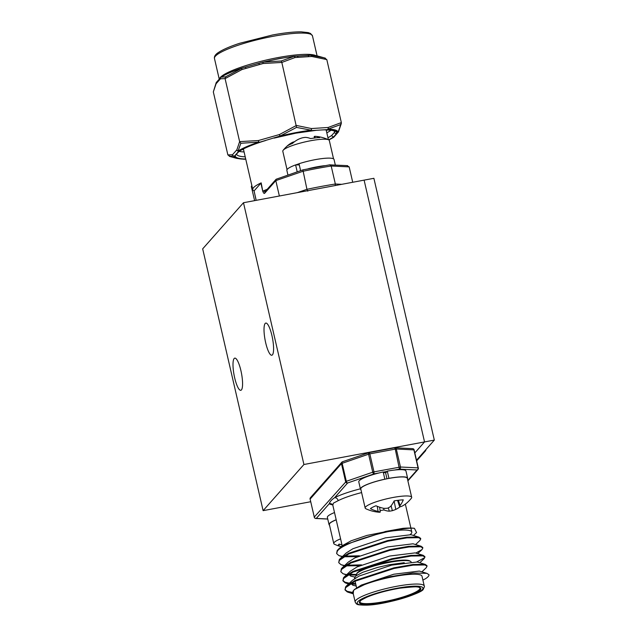 <?xml version="1.0" encoding="UTF-8"?>
<svg xmlns="http://www.w3.org/2000/svg" width="637" height="637" viewBox="0 0 637 637"><rect width="100%" height="100%" fill="white"/><g stroke="black" fill="none" stroke-linecap="round" stroke-linejoin="round"><path stroke-width="0.96" d="M234.655 377.765A16.363 3.79 79.4 0 1 234.774 358.129A16.363 3.79 79.4 0 1 240.921 370.678A16.363 3.79 79.4 0 1 240.802 390.306A16.363 3.79 79.4 0 1 234.655 377.765M265.669 342.698A16.363 3.79 79.4 0 1 265.788 323.07A16.363 3.79 79.4 0 1 271.935 335.611A16.363 3.79 79.4 0 1 271.816 355.239A16.363 3.79 79.4 0 1 265.669 342.698M202.677 248.86L243.477 202.725L303.921 464.508L263.113 510.651L202.677 248.86M303.921 464.508L424.545 441.927L364.109 180.136L424.545 441.927L434.323 440.095L373.887 178.304L243.477 202.725M424.545 441.927L414.862 452.875L424.545 441.927M310.681 501.741L263.113 510.651M434.323 440.095L416.55 460.193M307.782 191.164L306.946 189.316A106.554 18.401 -13 0 1 321.343 186.434A106.554 18.401 -13 0 1 335.349 184.005L341.774 184.316M276.641 137.401L276.554 137.425A51.995 8.982 -13 0 1 295.863 133.125A51.995 8.982 -13 0 1 313.73 130.466L324.392 129.781A1.704 1.314 89.3 0 1 324.034 129.852L324.034 129.852A1.704 1.314 89.3 0 1 323.779 129.821M296.547 127.392L280.232 135.992A1.704 0.43 -113.1 0 1 279.46 134.534L296.372 125.457L311.429 128.547A1.704 1.115 95.5 0 1 311.063 130.219L296.547 127.392L281.825 62.442L263.065 63.525A1.704 0.478 -105.9 0 1 263.129 62.052A1.704 0.478 -105.9 0 1 263.185 62.052L263.192 62.036A1.704 1.704 0 0 0 263.129 62.052L259.315 63.143A1.704 0.478 -105.9 0 1 259.402 63.143L245.962 66.973A1.704 0.478 -105.9 0 0 245.874 66.973L242.06 68.055A1.704 0.478 -105.9 0 1 242.148 68.063M310.593 55.244A1.704 1.393 -88.6 0 1 310.681 55.244A1.704 1.704 0 0 0 310.538 55.244A1.704 1.155 -93.7 0 1 311.74 56.47A1.704 1.115 95.5 0 0 310.983 55.292A1.704 1.393 -88.6 0 0 310.681 55.244L317.927 56.096A53.588 9.252 167 0 0 310.983 55.292L324.161 57.824L326.797 59.567L311.74 56.47L295.035 57.537A1.704 1.186 -103.3 0 0 294.015 56.374A53.588 9.252 167 0 0 279.07 58.723A53.588 9.252 167 0 0 263.185 62.147L281.22 60.993L294.015 56.374A1.704 0.868 -97 0 0 293.729 56.319A1.704 0.868 -97 0 0 293.561 56.374M296.587 56.183L307.241 55.499M225.506 76.87L241.765 68.247A53.588 9.252 167 0 0 221.007 77.181L225.506 76.87L225.084 78.614L239.631 141.629L258.391 140.538A1.704 0.51 81.4 0 0 258.813 142.091L240.842 143.269L238.055 151.025A53.588 9.252 -13 0 1 258.813 142.091A1.704 0.812 71.6 0 0 259.299 142.346L280.232 135.992A53.588 9.252 -13 0 1 296.117 132.568A53.588 9.252 -13 0 1 311.063 130.219A1.704 0.868 -97 0 1 310.713 130.657L313.73 130.466A1.704 0.979 -96 0 1 313.531 130.521L313.531 130.521A1.704 0.979 -96 0 1 313.324 130.505M317.927 56.096L325.403 58.174M281.22 60.993L281.825 62.442L295.035 57.537A1.704 1.155 -93.7 0 0 293.832 56.311A1.704 1.704 0 0 0 293.729 56.319L278.918 58.644L263.185 62.147A1.704 0.51 81.4 0 0 263.065 63.525L241.996 69.529L225.084 78.614L220.466 78.797L216.094 83.734L213.323 91.911L227.871 154.926L232.489 154.743A1.704 1.656 66.2 0 0 233.612 156.041L229.288 156.32L230.514 156.67L227.871 154.926M263.352 141.191A1.704 0.693 -107.5 0 1 263.248 141.247C251.225 145.101 243.047 148.612 238.708 151.765L236.55 154.027A1.704 1.672 -163.6 0 1 236.542 154.027A1.704 1.672 -163.6 0 1 235.292 155.181L238.867 151.136A1.704 1.505 57.6 0 1 238.055 151.025A1.704 1.585 26 0 1 236.86 149.806L239.631 141.629L240.842 143.269M243.684 159.202A1.704 1.393 -88.6 0 0 243.987 159.25L236.749 158.39A53.588 9.252 -13 0 1 233.612 156.041A1.704 1.68 -6.6 0 0 234.496 156.073A1.704 1.632 41.5 0 1 232.489 154.743L236.86 149.806A1.704 1.632 41.5 0 0 238.867 151.136A52.736 9.109 167 0 1 259.299 142.346A1.704 0.478 74.1 0 1 258.391 140.538L279.46 134.534A1.704 0.478 74.1 0 0 280.368 136.342A52.736 9.109 167 0 1 296.006 132.966A52.736 9.109 167 0 1 310.713 130.657A1.704 1.155 -93.7 0 0 311.429 128.547L328.135 127.48A1.704 1.155 -93.7 0 1 327.41 129.59A1.704 1.393 -88.6 0 0 328.031 129.128A53.588 9.252 -13 0 1 338.104 132.289A1.704 1.68 -6.6 0 1 337.323 132.703A52.736 9.109 167 0 0 327.41 129.59L324.392 129.781A51.995 8.982 -13 0 1 336.535 133.595L337.323 132.703A1.704 1.632 41.5 0 0 338.223 132.193A1.704 1.704 0 0 0 338.478 131.811A1.704 1.585 -154 0 1 338.104 132.289L340.707 124.565L328.031 129.128A1.704 1.186 -103.3 0 0 328.135 127.48L341.344 122.583L326.797 59.567M216.883 82.842A1.704 1.632 -138.5 0 1 217.241 81.401L216.453 82.3A1.704 1.632 -138.5 0 0 216.094 83.734A1.704 1.585 -154 0 1 216.293 82.507M213.323 91.911L216.19 82.683A1.704 1.704 0 0 1 216.453 82.3M221.389 76.942A1.704 1.505 -122.4 0 0 221.182 77.053A1.704 1.704 0 0 0 220.816 77.364A1.704 1.632 -138.5 0 0 220.466 78.797A1.704 1.656 66.2 0 1 221.007 77.181A1.704 1.505 -122.4 0 1 221.182 77.053C227.457 73.462 234.392 70.468 241.988 68.079A1.704 1.704 0 0 1 242.06 68.055A1.704 0.478 -105.9 0 0 241.996 69.529A1.704 0.43 -113.1 0 1 241.765 68.247A1.704 0.812 -108.4 0 1 241.988 68.079A1.704 0.812 -108.4 0 1 242.036 68.071M308.714 56.669A1.704 1.155 -93.7 0 0 307.512 55.435L293.832 56.311A1.704 1.155 -93.7 0 0 293.768 56.319M298.06 57.346A1.704 1.155 -93.7 0 0 296.858 56.12M259.251 64.616A1.704 0.478 -105.9 0 1 259.315 63.143L245.874 66.973A1.704 0.478 -105.9 0 0 245.81 68.446M219.669 79.689A1.704 1.632 -138.5 0 1 220.028 78.255L217.241 81.401M334.497 132.313A1.704 1.672 -163.6 0 0 336.535 133.595L333.748 136.74A1.704 1.561 -126.5 0 1 331.797 135.355L334.497 132.313A50.291 8.687 167 0 0 334.536 131.453L334.536 131.437M340.707 124.565L341.344 122.583M265.541 140.562L263.248 141.247A1.704 0.693 -107.5 0 1 263.113 141.255A51.995 8.982 -13 0 0 238.071 152.028A1.704 1.561 -126.5 0 0 238.708 151.765M254.083 190.909L261.178 182.875A42.448 7.333 167 0 0 252.785 189.603A42.448 7.333 167 0 0 254.036 190.885M347.022 165.708L349.164 166.886L352.723 182.27M349.164 166.886L331.192 166.002A106.554 18.401 167 0 0 302.798 171.321L275.813 180.621L264.825 193.043C264.267 193.911 263.583 193.314 262.762 191.251L260.875 183.066M254.059 190.774L256.13 200.352M264.825 193.043A1.704 1.632 -138.5 0 1 265.175 191.61L276.116 179.252L275.813 180.621L279.364 196.005M276.116 179.252L302.87 169.888L306.946 189.316L297.296 192.645M347.611 165.644L329.735 164.864L331.192 166.002L335.349 184.005L335.197 185.55M265.334 191.458L263.073 191.06A42.448 7.333 -13 0 1 267.253 189.269M314.415 138.022L314.216 136.525A37.272 6.736 84 0 1 314.869 136.31A37.702 20.121 89.4 0 1 315.315 136.334A37.702 20.121 89.4 0 1 319.726 137.584A19.811 3.424 167 0 0 315.578 137.887A19.811 3.424 167 0 0 310.641 138.595A37.702 21.26 -102.3 0 0 305.258 137.385A37.272 31.062 -97 0 0 302.201 137.863A37.272 36.397 54.4 0 0 298.785 139.113A37.702 31.237 71.2 0 0 292.439 143.444A19.811 3.424 167 0 0 288.991 144.965A19.811 3.424 167 0 0 286.825 146.351A37.702 30.098 -125.3 0 1 287.271 145.937A37.702 30.098 -125.3 0 1 292.845 142.186A37.272 19.62 -115.3 0 1 294.469 141.756M333.549 158.868L329.321 140.538A23.872 4.125 167 0 0 328.573 139.798A23.872 4.125 167 0 0 318.301 139.575A23.872 4.125 167 0 0 286.268 148.11A23.872 4.125 167 0 0 283.154 150.284A23.872 4.125 167 0 0 282.804 151.272L287.04 169.609M295.815 164.903A23.872 4.125 -13 0 1 299.032 163.789M315.108 137.934L314.869 136.31M293.052 142.895L292.845 142.186M308.268 168.749A24.206 4.18 -13 0 1 324.615 165.684M287.932 175.008L286.865 170.366A24.206 4.18 -13 0 1 295.608 164.903L297.2 171.807M300.616 170.636L299.016 163.725A24.206 4.18 -13 0 1 334.043 159.473L335.325 165.047M295.608 164.903L299.294 164.911M251.75 185.789A37.79 37.79 0 0 1 251.87 185.646A23.872 4.125 167 0 0 251.75 185.789A23.872 4.125 167 0 0 251.4 186.784L254.601 200.639M422.896 580.1L425.476 578.73A42.623 7.365 167 0 0 428.199 576.557A42.623 7.365 167 0 0 428.996 574.741L426.878 573.348L412.808 573.005L390.234 576.668L367.637 583.054L354.339 589.599L353.543 590.539A35.457 6.123 167 0 0 352.898 592.163L355.159 601.981A35.457 6.123 -13 0 1 355.804 600.357A35.457 6.123 -13 0 1 392.44 587.131A35.457 6.123 -13 0 1 424.266 586.024L421.997 576.214A35.457 6.123 167 0 0 390.17 577.313A35.457 6.123 167 0 0 353.543 590.539L353.256 593.748M357.556 556.619L344.848 556.762M342.475 556.491L338.884 555.591L336.631 553.553L337.323 551.244C342.467 541.991 399.264 526.624 414.416 528.32A42.623 7.365 167 0 0 402.903 528.336L366.904 535.43L351.154 540.789L342.101 545.782L338.295 549.341L346.544 544.197L385.56 531.457L402.903 528.336M359.435 555.798L344.705 556.109M336.631 553.553L337.172 550.591L338.295 549.341M352.444 593.047L347.276 591.948L345.023 589.918L345.724 587.601L355.088 581.207L394.112 568.467L413.214 565.13L424.975 564.963L427.037 566.197L426.177 567.798M352.293 592.394L347.125 591.295L344.983 589.583M345.023 589.918L345.572 586.948L346.695 585.706L354.936 580.554L393.961 567.814L413.063 564.478L424.823 564.302L426.886 565.537L427.037 566.197M355.78 584.209L351.146 584.033M348.765 583.755L345.174 582.863L342.929 580.825L343.622 578.507L352.986 572.114L392.01 559.382L411.12 556.045L422.872 555.87L424.935 557.104L424.075 558.705M355.629 583.556L351.003 583.373M349.355 583.205L345.023 582.202L342.881 580.49M342.929 580.825L343.47 577.855L344.593 576.612L352.834 571.461L391.859 558.729L410.969 555.392L422.721 555.217L424.783 556.451L424.935 557.104M356.473 575.084L349.044 574.94M346.671 574.67L343.08 573.77L340.827 571.731L341.52 569.422L350.891 563.028L389.908 550.288L409.018 546.952L420.77 546.777L422.833 548.011L422.052 549.548L415.818 553.059M423.923 558.052L416.813 561.898M356.37 574.431L348.901 574.287M340.827 571.731L341.368 568.769L342.499 567.519L350.74 562.375L389.764 549.635L408.866 546.299L420.619 546.124L422.689 547.358L422.833 548.011M359.65 565.712L346.95 565.847M344.569 565.576L340.978 564.677L338.733 562.646L339.425 560.329L348.789 553.935L387.814 541.203L406.924 537.867L418.676 537.692L420.738 538.926L419.879 540.526M361.529 564.892L346.807 565.194M338.733 562.646L339.274 559.676L340.397 558.434L348.638 553.282L387.662 540.542L406.772 537.206L418.525 537.039L420.587 538.273L420.738 538.926M333.366 503.158L332.825 505.245L332.259 504.377A3.408 3.328 -49.5 0 0 329.297 503.7C329.918 501.669 331.686 499.663 334.608 497.696A3.408 2.771 -117.1 0 1 338.175 500.666L333.366 503.158M410.156 534.586A35.457 6.123 167 0 0 411.152 533.663A35.457 6.123 167 0 0 411.797 532.038A35.457 6.123 167 0 0 387.559 531.712M413.493 535.454L416.574 532.564L414.416 528.32M354.451 589.488L361.306 585.092L393.714 574.24L419.329 571.063L426.878 573.356M356.21 586.056L352.763 585.196L350.883 583.444M346.695 585.706L352.492 580.267L359.204 575.999L391.612 565.146L417.235 561.977L425.428 564.462M354.92 577.074L350.668 576.103L348.781 574.359M344.593 576.612L350.39 571.174L357.102 566.914L389.518 556.061L415.133 552.884L423.326 555.376M342.499 567.519L348.296 562.089L355.008 557.821L387.415 546.968L413.031 543.791L421.224 546.283M340.397 558.434L346.194 552.996L352.906 548.728L385.313 537.875L410.937 534.706L419.13 537.198M334.513 512.554A24.206 4.18 167 0 0 327.378 517.395L329.042 524.601A24.206 4.18 167 0 0 329.536 525.199M336.177 519.752A24.206 4.18 167 0 0 329.042 524.601M384.852 479.239L383.203 471.977A24.206 4.18 167 0 0 358.782 481.891L360.446 489.089A24.206 4.18 167 0 0 360.932 489.694M407.449 478.952A24.206 4.18 167 0 0 407.624 478.196L405.96 470.998A24.206 4.18 167 0 0 387.288 471.149L385.624 472.941L386.978 478.793M407.624 478.196A24.206 4.18 167 0 0 388.944 478.347L387.288 471.149M384.867 479.175A24.206 4.18 167 0 0 360.446 489.089M341.169 546.657A37.79 37.79 0 0 1 334.513 544.269A23.872 4.125 -13 0 1 333.764 543.536A23.872 4.125 -13 0 1 333.748 543.345A23.872 4.125 -13 0 1 340.588 538.846M341.177 546.642A37.702 37.519 -164.9 0 1 339.059 546.036A19.811 3.424 -13 0 1 338.343 545.232A19.811 3.424 -13 0 1 338.343 545.224A19.811 3.424 -13 0 1 339.131 544.086A37.702 36.389 -2.9 0 0 341.965 544.826M336.193 519.832A23.872 4.125 167 0 0 329.377 524.522L333.764 543.536M339.115 544.102L339.059 546.036M407.369 502.482A37.79 37.79 0 0 0 411.335 498.277A23.872 4.125 -13 0 0 411.677 497.29A23.872 4.125 -13 0 0 400.522 496.342A23.872 4.125 -13 0 0 368.544 504.902A23.872 4.125 -13 0 0 365.168 508.023A23.872 4.125 -13 0 0 365.917 508.764A37.79 37.79 0 0 0 379.262 512.236A37.702 19.906 -90.7 0 0 379.652 512.252A37.272 6.481 -96.1 0 0 380.281 512.044A37.272 20.957 -103.7 0 1 378.083 511.431A37.702 31.38 -108.9 0 1 370.431 508.668A19.811 3.424 -13 0 1 372.565 507.291A19.811 3.424 -13 0 1 375.981 505.77A37.702 30.242 54.4 0 0 383.952 508.366A37.272 35.33 24 0 0 387.63 508.207A37.272 29.796 -80.6 0 0 390.425 506.63A37.702 19.906 -90.7 0 0 394.152 500.897A19.811 3.424 -13 0 1 399.104 500.18A19.811 3.424 -13 0 1 403.277 499.87A37.702 21.045 77.6 0 1 400.076 505.539A37.272 7.604 73.9 0 1 399.702 506.845A37.272 19.835 64.6 0 0 401.644 506.359A37.702 30.242 54.4 0 0 407.369 502.482A37.702 30.242 54.4 0 0 407.696 502.179M411.677 497.29L407.29 478.276A23.872 4.125 167 0 0 396.134 477.328A23.872 4.125 167 0 0 372.231 482.639A23.872 4.125 167 0 0 360.781 489.009L365.168 508.023M400.1 506.773A37.702 31.38 -108.9 0 1 395.776 509.425A37.272 36.444 -126.4 0 1 392.352 510.683A37.272 30.918 82.9 0 1 389.303 511.161A37.702 21.045 77.6 0 1 383.976 509.942A19.811 3.424 -13 0 1 380.082 510.54M383.705 508.31L383.976 509.942M379.636 507.211L380.281 512.044M377.231 506.311L378.083 511.431M394.12 500.961L395.776 509.425M391.118 505.762L392.352 510.683M388.315 507.856L389.303 511.161M398.388 500.268L400.076 505.539M397.544 500.371L399.702 506.845M425.97 449.539A10.909 2.532 79.4 0 1 425.405 450.964L416.694 460.814M244.082 151.932A50.291 8.687 -13 0 1 239.209 151.407M242.179 149.599A48.587 8.392 167 0 0 243.581 149.735M236.542 154.027L236.534 154.09A50.291 8.687 167 0 0 245.221 156.837M312.472 35.887A50.291 8.687 167 0 0 273.106 36.309A50.291 8.687 167 0 0 214.47 58.508C214.024 56.343 215.537 54.217 219.001 52.115C224.686 48.539 233.214 45.362 239.695 43.276L272.461 35.003C284.19 32.829 293.768 31.778 301.213 31.85L308.284 32.614L310.553 33.498L312.472 35.887L317.099 55.897M219.415 78.924A50.291 8.687 -13 0 1 278.011 57.577A50.291 8.687 -13 0 1 315.992 55.682M326.303 130.633A48.587 8.392 167 0 0 327.498 129.9M245.739 159.099L244.409 159.186A52.736 9.109 167 0 1 234.496 156.073L235.292 155.181A51.995 8.982 -13 0 0 245.715 158.987M328.596 139.814A51.995 8.982 -13 0 0 333.748 136.74L332.952 137.64A1.704 1.505 57.6 0 0 333.629 137.337M328.827 139.933A52.736 9.109 167 0 0 332.952 137.64A1.704 1.632 41.5 0 0 333.852 137.13A1.704 1.704 0 0 1 333.493 137.441L328.891 139.981M220.028 78.255L220.816 77.364A1.704 1.632 -138.5 0 1 221.039 77.157M244.075 159.25A1.704 1.155 -93.7 0 0 244.138 159.25A1.704 1.155 -93.7 0 0 244.409 159.186A1.704 1.393 -88.6 0 1 243.987 159.25A1.704 1.704 0 0 0 244.138 159.25L245.747 159.146M333.852 137.13L338.223 132.193A1.704 1.632 41.5 0 0 338.382 131.978M327.944 137.743A50.291 8.687 167 0 0 331.797 135.355M330.961 130.227A50.291 8.687 -13 0 1 326.813 132.83M261.178 182.875L262.762 191.251M357.062 572.942L356.409 574.805A28.132 4.857 -13 0 1 356.927 573.515A28.132 4.857 -13 0 1 385.146 563.204A28.132 4.857 -13 0 1 411.112 561.874M410.148 561.197A27.447 4.738 167 0 0 384.35 562.813A27.447 4.738 167 0 0 357.421 572.743M420.245 589.997A31.539 5.446 -13 0 1 384.047 602.467A31.539 5.446 -13 0 1 359.937 601.288A31.539 5.446 -13 0 1 396.126 588.811A31.539 5.446 -13 0 1 420.245 589.997M359.873 601.925A30.855 5.327 167 0 0 387.567 600.962A30.855 5.327 167 0 0 419.441 589.464A30.855 5.327 167 0 0 420.006 588.047L419.25 587.473C419.871 586.398 413.357 586.645 399.702 588.198C387.017 590.388 376.149 593.358 367.079 597.1C362.158 599.513 359.897 600.842 360.295 601.081L359.873 601.925M357.811 601.686A33.753 5.829 167 0 0 383.625 602.952A33.753 5.829 167 0 0 422.363 589.599A33.753 5.829 167 0 0 396.556 588.333A33.753 5.829 167 0 0 357.811 601.686M332.665 504.846A38.873 6.712 -13 0 1 329.297 503.7L316.278 518.414L327.744 518.98M379.087 472.933L374.038 473.88L347.619 482.981L334.608 497.696A38.873 6.712 -13 0 1 360.383 488.818M407.791 480.457L417.06 469.979L399.455 469.119L394.407 470.066M387.009 471.452L383.243 472.152M386.213 472.304L383.41 472.861A19.094 3.296 -13 0 1 386.245 472.272M400.458 467.009L418.063 467.869L413.907 449.873L396.31 449.005L400.458 467.009A1.704 1.433 -87.2 0 1 399.455 469.119L395.251 449.117L369.834 453.878L373.983 471.874L400.458 467.009M346.321 481.301L372.741 472.2L368.584 454.197L342.165 463.306L346.321 481.301A1.704 0.876 71 0 0 347.619 482.981A1.704 1.632 41.5 0 1 345.612 481.652L341.456 463.656L310.115 499.089L314.272 517.085L346.321 481.301M315.084 518.192A1.704 1.433 -87.2 0 0 316.278 518.414A1.704 1.632 41.5 0 1 314.272 517.085L314.24 517.164A1.704 1.704 0 0 0 315.817 518.486L327.768 519.067M314.312 517.22L310.115 499.089A1.704 1.632 41.5 0 1 310.474 497.656A1.704 1.704 0 0 0 310.084 499.169L310.147 499.225M372.741 472.2A1.704 0.876 71 0 0 374.038 473.88L373.983 471.874L372.741 472.2M341.456 463.656L342.165 463.306A1.704 0.876 71 0 1 342.531 461.737A1.704 1.704 0 0 0 341.806 462.223A1.704 1.632 41.5 0 0 341.456 463.656M342.411 461.801A1.704 1.632 41.5 0 0 341.806 462.223L310.474 497.656M342.706 461.714A1.704 0.876 71 0 0 342.531 461.737L368.95 452.636A1.704 0.876 71 0 0 368.584 454.197L369.834 453.878L369.189 452.565A1.704 1.704 0 0 0 368.95 452.636A1.704 0.876 71 0 1 369.126 452.604L394.606 447.811L395.251 449.117L396.31 449.005A1.704 1.433 92.8 0 0 395.004 447.779A1.704 1.704 0 0 0 394.606 447.811L394.542 447.851M407.887 480.863L417.96 469.477A1.704 1.704 0 0 0 418.342 467.964L418.063 467.869A1.704 1.433 92.8 0 1 417.06 469.979A1.704 1.632 41.5 0 0 418.31 468.044L414.154 450.041M412.609 448.647A1.704 1.433 -87.2 0 1 413.907 449.873L414.185 449.961A1.704 1.704 0 0 0 412.609 448.647L395.004 447.779A1.704 1.433 92.8 0 0 394.661 447.811M361.601 492.584A35.457 6.123 167 0 0 338.175 500.666M404.248 562.694L389.191 564.748L377.454 567.456L362.803 572.281L356.569 575.522L355.215 576.7L354.506 578.691A30.855 5.327 -13 0 1 355.072 577.281M424.568 451.123L425.405 450.964M328.397 139.718L326.12 129.86M316.549 130.282L295.799 133.165L274.117 138.118M219.232 79.123L214.47 58.508M310.538 55.244L307.512 55.435M236.749 158.39L230.514 156.67M338.478 131.811L341.328 123.474M334.544 131.461C333.645 131.572 336.655 130.171 324.034 129.852L321.574 129.964M252.785 189.603L243.398 148.954M256.026 200.376L255.915 199.031L256.058 200.368M255.915 199.031L254.028 190.853M329.942 164.8L302.798 169.88M287.271 145.937A37.79 37.79 0 0 0 283.154 150.284M328.573 139.798A37.79 37.79 0 0 0 315.315 136.334M355.159 601.981C355.995 603.565 356.68 604.306 357.198 604.21C357.166 604.768 360.2 605.078 366.283 605.15C385.449 605.046 423.955 592.569 423.263 589.09C424.353 587.226 424.688 586.207 424.266 586.024M342.173 545.718L332.825 505.245M411.797 532.038L410.937 528.288M410.881 528.057L405.355 504.13M339.72 555.886L342.276 556.674M419.95 540.463L415.587 544.547M341.822 564.979L344.37 565.76M422.052 549.548L417.689 553.633M343.916 574.064L346.472 574.853M424.146 558.641L419.783 562.726M346.018 583.158L348.566 583.946M426.249 567.726L421.885 571.819M348.113 592.243L353.28 593.835M355.088 581.207L356.609 587.776"/></g></svg>
